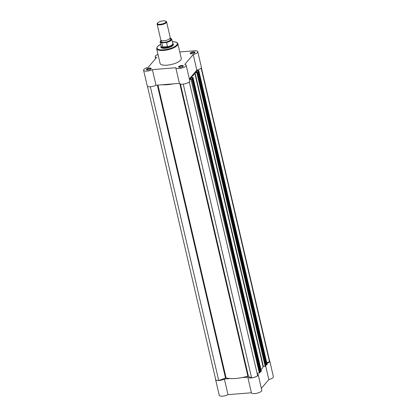 <?xml version="1.0" encoding="UTF-8"?>
<svg xmlns="http://www.w3.org/2000/svg" width="417" height="417" viewBox="0 0 417 417"><rect width="100%" height="100%" fill="white"/><g stroke="black" fill="none" stroke-linecap="round" stroke-linejoin="round"><path stroke-width="0.63" d="M269.559 360.736A5.348 1.772 166.9 0 1 269.768 361.075A5.348 1.772 166.9 0 1 269.471 361.893A5.348 1.772 166.9 0 1 266.937 363.416M269.768 361.075L273.401 376.702A5.348 1.772 166.9 0 1 273.109 377.521A5.348 1.772 166.9 0 1 268.85 379.579L261.355 388.347M257.221 373.929A5.348 1.772 166.9 0 1 258.165 374.643A5.348 1.772 166.9 0 1 257.873 375.462A5.348 1.772 166.9 0 1 252.384 377.781A5.348 1.772 166.9 0 1 247.776 377.15L251.415 392.778A5.348 1.772 166.9 0 0 256.022 393.408A5.348 1.772 166.9 0 0 261.506 391.089A5.348 1.772 166.9 0 0 261.803 390.27L258.165 374.643M230.288 378.558L224.377 379.032A5.348 1.772 166.9 0 1 218.915 380.523A5.348 1.772 166.9 0 1 215.599 379.652A5.348 1.772 166.9 0 1 215.636 379.256M241.865 377.625L247.776 377.15M224.377 379.032L228.016 394.659A5.348 1.772 166.9 0 1 222.553 396.15A5.348 1.772 166.9 0 1 219.238 395.28L215.599 379.652M228.016 394.659L251.415 392.778M265.723 366.142L268.85 379.579M147.441 86.204L215.719 379.626A5.223 1.736 -13.1 0 0 218.716 380.492L226.092 377.917A20.897 6.933 -13.1 0 0 247.86 376.165L251.597 377.849L183.24 84.098M261.313 371.151L192.977 77.489L261.178 371.469L260.875 371.583L192.508 77.797L192.81 77.682M218.716 380.492L150.36 86.746M201.364 67.679L269.648 361.101A5.223 1.736 -13.1 0 1 269.476 361.748L201.135 68.065M269.476 361.748L266.781 362.743M267.115 364.364L198.805 70.629L196.371 70.723M198.779 70.702L266.979 364.687L266.677 364.797L198.31 71.01L198.612 70.9M196.657 72.198L196.391 71.062L198.023 70.932L266.296 364.828L266.677 364.797M197.929 71.041L198.31 71.01M265.702 364.776L266.27 364.729M265.926 365.839L197.585 72.078L195.328 72.308L196.391 71.062M265.942 365.902L265.165 366.319L196.798 72.532L197.408 72.308L265.775 366.095M190.856 78.985L190.59 77.849L192.221 77.718L260.495 371.615L260.875 371.583M192.128 77.823L192.508 77.797M259.9 371.563L260.474 371.516M190.59 77.849L189.526 79.089L191.789 78.86L259.973 372.881L257.07 373.288M260.125 372.621L259.973 372.881M259.369 373.106L191.002 79.313L189.469 79.439M251.597 377.849A5.223 1.736 -13.1 0 0 257.612 375.628L189.266 81.914M261.021 369.707A20.897 6.933 -13.1 0 0 263.059 366.6L265.165 366.319M161.921 84.766A20.897 6.933 -13.1 0 0 173.498 83.838M191.002 79.313L191.606 79.089M192.977 77.489L190.788 77.38A20.897 6.933 -13.1 0 0 194.692 72.813L196.798 72.532M146.57 69.206A2.429 0.808 166.9 0 1 149.536 68.091A2.429 0.808 166.9 0 1 151.084 68.784A2.429 0.808 166.9 0 1 151.037 68.847A2.429 0.808 166.9 0 1 148.911 69.827A2.429 0.808 166.9 0 1 146.654 69.816A2.429 0.808 166.9 0 1 146.57 69.206M150.881 68.998A2.043 0.678 -13.1 0 0 150.876 68.92A2.043 0.678 -13.1 0 0 149.156 68.638A2.043 0.678 -13.1 0 0 147.013 69.535A2.043 0.678 -13.1 0 0 146.899 69.847A2.043 0.678 -13.1 0 0 146.93 69.92M158.429 56.321A2.429 0.808 166.9 0 1 158.252 56.248A2.429 0.808 166.9 0 1 158.173 55.638A2.429 0.808 166.9 0 1 158.246 55.555M190.324 53.053A2.429 0.808 166.9 0 1 193.29 51.937A2.429 0.808 166.9 0 1 194.833 52.631A2.429 0.808 166.9 0 1 194.786 52.693A2.429 0.808 166.9 0 1 192.664 53.673A2.429 0.808 166.9 0 1 190.402 53.663A2.429 0.808 166.9 0 1 190.324 53.053M194.63 52.844A2.043 0.678 -13.1 0 0 194.624 52.766A2.043 0.678 -13.1 0 0 192.904 52.485A2.043 0.678 -13.1 0 0 190.762 53.381A2.043 0.678 -13.1 0 0 190.652 53.694A2.043 0.678 -13.1 0 0 190.684 53.767M178.721 66.621A2.429 0.808 166.9 0 1 181.692 65.505A2.429 0.808 166.9 0 1 183.235 66.204A2.429 0.808 166.9 0 1 183.188 66.261A2.429 0.808 166.9 0 1 181.061 67.241A2.429 0.808 166.9 0 1 178.804 67.231A2.429 0.808 166.9 0 1 178.721 66.621M183.032 66.412A2.043 0.678 -13.1 0 0 183.027 66.334A2.043 0.678 -13.1 0 0 181.306 66.058A2.043 0.678 -13.1 0 0 179.164 66.949A2.043 0.678 -13.1 0 0 179.049 67.262A2.043 0.678 -13.1 0 0 179.081 67.335M172.815 43.634A6.463 2.142 166.9 0 1 173.211 45.13A6.463 2.142 166.9 0 1 173.086 45.291A6.463 2.142 166.9 0 1 167.431 47.903A6.463 2.142 166.9 0 1 161.426 47.877A6.463 2.142 166.9 0 1 161.118 46.355M173.05 45.333A6.073 2.017 -13.1 0 0 173.149 44.749L172.961 43.947A6.073 2.017 -13.1 0 0 172.883 43.754L172.727 43.488M157.97 54.351A5.348 1.772 -13.1 0 0 155.494 55.852A5.348 1.772 -13.1 0 0 155.197 56.67A5.348 1.772 -13.1 0 0 156.594 57.483L148.15 67.356A5.348 1.772 -13.1 0 0 143.891 69.42A5.348 1.772 -13.1 0 0 143.599 70.238A5.348 1.772 -13.1 0 0 146.914 71.109A5.348 1.772 -13.1 0 0 152.372 69.618L175.776 67.736A5.348 1.772 -13.1 0 0 181.484 68.138A5.348 1.772 -13.1 0 0 186.164 65.229A5.348 1.772 -13.1 0 0 184.767 64.416L193.212 54.538A5.348 1.772 -13.1 0 0 197.762 51.661A5.348 1.772 -13.1 0 0 194.327 50.801L179.769 51.969M156.651 48.68L160.076 63.415A10.884 3.612 -13.1 0 0 169.255 64.906A10.884 3.612 -13.1 0 0 180.681 60.147A10.884 3.612 -13.1 0 0 181.28 58.484L177.856 43.749A10.884 3.612 166.9 0 1 177.256 45.411A10.884 3.612 166.9 0 1 165.825 50.176A10.884 3.612 166.9 0 1 156.651 48.68L157.324 46.668L160.701 44.322M197.762 51.661L201.401 67.288A5.348 1.772 -13.1 0 1 196.845 70.165L189.349 78.933M143.599 70.238L147.232 85.866A5.348 1.772 -13.1 0 0 150.553 86.736A5.348 1.772 -13.1 0 0 156.01 85.245L179.409 83.364A5.348 1.772 -13.1 0 0 185.122 83.765A5.348 1.772 -13.1 0 0 189.798 80.856L186.164 65.229M161.134 46.183L161.113 46.495A6.073 2.017 -13.1 0 0 161.129 46.699L161.316 47.502A6.073 2.017 -13.1 0 0 161.66 47.986M179.409 83.364L175.776 67.736M156.01 85.245L152.372 69.618M196.845 70.165L193.212 54.538M157.115 24.087L160.806 39.949A4.858 1.611 -13.1 0 0 161.958 40.668A4.858 1.611 -13.1 0 0 163.928 40.73A4.858 1.611 -13.1 0 0 169.552 38.901A4.858 1.611 -13.1 0 0 170.272 37.749L166.581 21.882A4.858 1.611 166.9 0 1 160.232 24.869A4.858 1.611 166.9 0 1 157.115 24.087A4.858 1.611 166.9 0 1 157.287 23.467L157.631 22.982A4.384 1.454 -13.1 0 0 160.29 24.254A4.384 1.454 -13.1 0 0 164.908 22.904A4.384 1.454 -13.1 0 0 165.627 21.121A4.384 1.454 -13.1 0 0 163.198 20.85A4.384 1.454 -13.1 0 0 157.631 22.982M161.488 40.71A4.858 1.611 -13.1 0 0 164.288 42.294A4.858 1.611 -13.1 0 0 169.557 40.71A4.858 1.611 -13.1 0 0 169.99 38.729M161.129 46.699A6.073 2.017 -13.1 0 0 165.028 47.679L162.797 47.147L161.765 42.857A5.953 1.976 166.9 0 1 160.144 41.94L161.155 46.282A5.953 1.976 -13.1 0 0 162.964 47.225M166.576 42.466L167.545 46.621L167.321 46.876A5.953 1.976 -13.1 0 0 172.753 43.582L171.741 39.24A5.953 1.976 166.9 0 1 166.576 42.466L161.765 42.857M167.321 46.876L165.028 47.679A6.073 2.017 -13.1 0 0 172.961 43.947M167.519 46.767L162.797 47.147M167.545 46.621L162.729 47.006M165.627 21.121L166.148 21.403A4.858 1.611 166.9 0 1 166.581 21.882M180.431 84.02L248.407 376.144M157.949 85.089L226.092 377.917M157.36 85.136L225.503 377.984M260.14 372.689L191.773 78.896M195.01 72.673L263.377 366.465M194.692 72.813L263.059 366.6M179.821 83.786L247.86 376.165M160.707 44.364A10.399 3.451 -13.1 0 0 157.59 46.537A10.399 3.451 -13.1 0 0 163.699 49.8A10.399 3.451 -13.1 0 0 176.704 45A10.399 3.451 -13.1 0 0 172.304 41.664M161.124 40.36A5.76 1.913 -13.1 0 0 162.161 42.643M166.096 42.325A5.76 1.913 -13.1 0 0 171.053 40.136A5.76 1.913 -13.1 0 0 170.167 38.26M198.805 70.629L267.172 364.416M193.003 77.416L261.37 371.203M265.952 365.865L197.585 72.078M260.151 372.647L191.789 78.86M155.645 58.589L155.197 56.67M172.294 41.622L176.11 42.138L177.433 42.961L177.856 43.749M169.98 38.468L169.99 38.75M161.098 40.345L160.144 41.94M171.741 39.24L169.86 38.182"/></g></svg>
